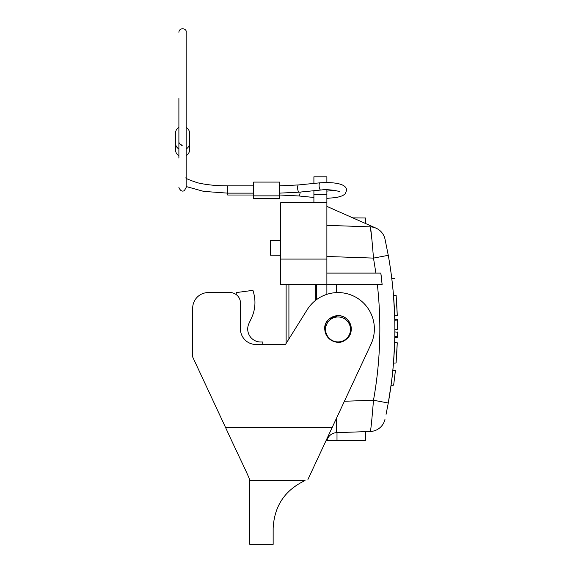 <?xml version="1.0" encoding="UTF-8"?>
<svg xmlns="http://www.w3.org/2000/svg" width="573" height="573" viewBox="0 0 573 573"><rect width="100%" height="100%" fill="white"/><g stroke="black" fill="none" stroke-linecap="round" stroke-linejoin="round"><path stroke-width="0.86" d="M313.904 190.716L313.904 202.763M326.882 182.508L326.882 176.806L313.904 176.806L313.904 183.417M315.2 300.646L315.2 284.523M392.591 372.787L392.784 370.917M392.82 370.573L392.584 372.815M397.268 315.551C396.437 297.509 396.437 297.509 397.268 315.551L396.129 295.367C393.93 273.027 393.93 273.027 396.129 295.367L393.501 295.245C391.266 272.755 391.266 272.755 393.501 295.245C391.266 272.755 391.266 272.755 393.501 295.245L394.675 315.945L397.268 315.551L396.824 305.495M375.902 273.106L373.489 258.101L388.272 255.329C392.398 278.227 394.589 301.312 394.861 324.576C394.589 301.312 392.398 278.227 388.272 255.329L384.992 239.048L388.272 255.329C397.053 304.557 397.053 353.785 388.272 403.012L386.059 414.343M392.842 370.466L393.501 363.089L392.827 370.459L395.377 370.688L393.658 385.156L391.065 385.385M397.254 342.783C396.394 360.825 396.394 360.825 397.254 342.783L396.086 362.974C393.859 385.321 393.859 385.321 396.086 362.974L393.501 363.089L394.675 342.396L397.254 342.783L396.795 352.846M394.869 332.784L394.861 333.493M394.826 336.38L394.804 337.433L394.818 336.58L394.804 337.433L397.397 337.211L397.418 336.272M394.804 320.83L394.883 329.855L397.483 329.633L397.404 320.959L397.375 319.605L394.768 319.376L394.804 320.83L394.768 319.383L394.804 320.83L397.404 320.959L397.375 319.612L397.44 323.172M397.469 332.003L397.411 336.415L394.818 336.58L394.869 332.705M397.461 332.77L397.469 332.218L394.876 331.925L394.883 326.717M394.876 326.495L394.869 325.02M394.84 323.05L394.883 327.749M394.883 328.393L394.826 336.458M326.882 189.778L326.882 202.763L280.677 202.763L280.677 284.523L382.119 284.523L380.816 273.106L326.882 273.106M280.677 259.089L326.882 259.089L326.882 202.763M326.882 259.089L326.882 294.329M382.098 284.294L381.969 282.74M381.561 278.664L380.981 274.195M388.272 255.329C397.053 304.557 397.053 353.785 388.272 403.012L391.466 382.349L388.272 403.012L373.489 400.24C380.365 361.857 381.654 323.287 377.356 284.523M326.882 256.475L373.489 258.101C371.963 239.177 370.91 228.763 370.33 226.865L326.882 225.347L370.33 226.865L371.977 240.259M337.003 432.644L337.003 440.601L326.882 440.637A10.386 10.378 88 0 1 336.623 432.658L370.33 431.476L336.623 432.658L336.244 418.748M337.003 440.601L365.553 440.358L365.553 431.648M326.882 440.694A10.386 10.386 0 0 1 336.638 432.658A10.386 10.386 0 0 0 326.882 440.694L326.008 440.701M384.992 419.293A15.571 15.571 0 0 1 370.33 431.476C370.91 429.564 371.963 419.15 373.489 400.24L344.402 401.258M326.882 440.637L326.882 438.832M384.992 239.048A15.571 15.571 0 0 0 370.33 226.865M280.677 240.452L270.298 240.545L270.298 255.193L280.677 255.286M326.882 206.387L376.096 228.19M396.788 352.961L396.573 356.356M396.817 305.373L396.609 301.978M395.162 372.751L395.255 371.834M397.454 333.493L397.433 335.141M397.476 326.23L397.461 324.311M397.483 329.776L397.483 329.418M395.105 373.31L395.184 372.565M394.682 377.077L395.055 373.754M391.517 381.947L391.703 380.522M391.853 379.29L391.896 378.918M391.996 378.051L392.104 377.199M392.197 376.375L392.29 375.544M392.462 374.004L392.505 373.582M392.125 376.984L392.219 376.146M392.412 374.455L391.488 382.17M391.409 382.8L391.488 382.177M391.509 382.033L391.603 381.324M392.512 373.496L392.448 374.119M391.803 379.663L391.882 379.032L391.803 379.663M365.553 223.52L365.553 217.984L352.81 217.876M288.914 284.523L288.914 338.965M181.369 145.327L182.529 145.141C180.294 144.833 179.084 143.723 178.898 141.818M186.161 158.105L186.161 177.809M279.603 195.866L279.603 182.092L253.646 182.092L253.646 198.795L279.603 198.795L279.603 195.866L253.646 195.866M253.646 195.013L227.689 195.013L227.689 185.867C216.014 185.817 205.958 184.785 197.52 182.773C188.41 179.707 184.621 178.002 186.139 177.666M178.891 127.371A7.005 6.769 180 0 0 175.517 133.158L175.517 149.911A7.005 6.769 0 0 0 178.891 155.698M186.161 127.371A7.005 6.769 180 0 1 189.534 133.158L189.534 149.911A7.005 6.769 0 0 1 186.161 155.698M175.517 143.193A7.005 6.769 0 0 0 178.891 148.98M186.161 148.98A7.005 6.769 0 0 0 189.534 143.193M178.891 158.105L178.891 98.513M338.041 316.969A12.456 12.456 0 0 0 327.255 335.663A12.456 12.456 0 0 0 348.835 335.663A12.456 12.456 0 0 0 338.041 316.969M286.128 284.523L286.128 343.413L285.461 344.488L256.016 344.488A15.571 15.571 0 0 1 240.445 328.909L240.445 302.952A10.386 10.386 0 0 0 230.067 292.574L208.257 292.574A15.571 15.571 0 0 0 192.686 308.145L192.686 357L225.583 427.544L332.147 427.544L370.975 344.266A36.343 36.343 0 0 0 355.382 296.979A36.343 36.343 0 0 0 307.228 309.656L285.461 344.488L262.785 344.488L262.785 341.995L260.708 342.002A12.978 12.978 0 0 1 248.918 323.552L251.561 317.872A36.343 36.343 180 0 0 253.696 293.104L252.951 290.339L236.241 292.588L236.248 294.615M329.454 318.839L338.041 315.673C349.859 315.014 356.048 331.803 346.636 338.98C334.195 350.655 315.924 329.332 329.454 318.839M338.041 315.673A13.236 13.236 0 0 0 326.581 335.527A13.236 13.236 0 0 0 349.509 335.527A13.236 13.236 0 0 0 338.041 315.673M249.792 480.511C250.258 479.157 238.497 455.879 225.583 427.544M249.792 480.568L305.044 480.568C284.838 490.159 274.209 506.124 273.149 528.464L273.149 544.35L249.792 544.35L249.792 480.339M332.147 427.544L307.937 479.458M254.126 310.215A36.343 36.343 180 0 0 253.696 293.104L252.951 290.339L236.241 292.588M262.785 341.995L260.708 342.002A12.978 12.978 0 0 1 247.715 329.131M192.686 357L192.686 308.145M208.257 292.574L230.067 292.574M316.497 299.65L316.497 284.523M336.638 284.523L336.638 292.602M313.904 194.455L326.882 194.455M298.512 195.945A3.631 1.253 -84.3 0 0 300.173 192.077M253.646 198.552L279.603 198.552M279.631 185.867L298.54 184.936L320.035 182.808A3.631 1.253 84.3 0 0 319.097 185.545A3.631 1.253 84.3 0 0 320.708 190.043M298.512 184.936A3.631 1.253 84.3 0 0 297.595 187.672A3.631 1.253 84.3 0 0 299.213 192.17M394.417 278.528L391.76 278.292M394.804 319.383L397.411 319.612M394.818 337.433L397.411 337.211M313.904 197.463L298.54 195.945L279.631 195.013M253.646 193.137L227.689 193.137L203.73 191.396L186.161 186.533M253.646 185.867L227.689 185.867M279.653 193.13L299.256 192.17L320.751 190.043C329.181 188.718 341.207 191.626 339.861 191.955M320.035 182.808C333.715 181.963 346.858 183.561 346.572 190.444L345.211 193.839L342.618 195.708L336.824 197.477L326.882 198.373M334.904 190.444L326.882 191.103M178.891 187.486C180.337 190.802 182.164 191.84 184.37 190.616L186.161 187.486L186.161 32.267C187.113 28.371 179.199 26.974 178.891 32.267"/></g></svg>
